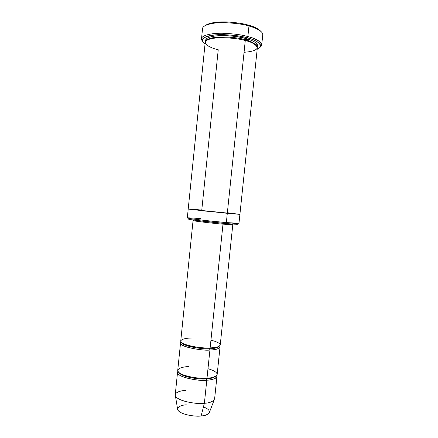 <?xml version="1.0" encoding="UTF-8"?>
<svg xmlns="http://www.w3.org/2000/svg" width="438" height="438" viewBox="0 0 438 438"><rect width="100%" height="100%" fill="white"/><g stroke="black" fill="none" stroke-linecap="round" stroke-linejoin="round"><path stroke-width="0.66" d="M210.941 340.134C218.053 342.023 221.037 343.901 219.892 345.763C217.697 347.214 214.439 347.953 210.131 347.969L222.991 224.157L223.32 223.331L222.991 224.157L232.797 224.634L222.991 224.157C217.626 223.807 192.961 221.124 193.065 220.528C192.961 221.124 217.626 223.807 222.991 224.157L210.131 347.969C205.137 348.347 189.977 347.077 182.838 343.354C176.87 339.642 186.024 337.999 191.406 338.043M248.505 25.169C243.676 23.63 236.449 22.557 226.829 21.949C216.087 21.643 208.685 22.957 204.639 25.902C208.685 22.957 216.087 21.643 226.829 21.949C236.449 22.557 243.676 23.63 248.505 25.169C254.128 26.548 258.387 28.744 261.272 31.755C258.387 28.744 254.128 26.548 248.505 25.169L248.965 26.012L248.505 25.169M202.526 28.919C202.115 25.388 211.565 22.541 222.937 22.623C234.56 23.017 243.238 24.145 248.965 26.012C243.336 24.183 234.812 23.055 223.391 22.623C212.216 22.486 202.559 25.158 202.542 28.634L201.507 38.774C201.502 35.5 211.138 33.047 222.301 33.244C233.711 33.715 242.23 34.832 247.864 36.584C242.373 34.881 234.078 33.77 222.98 33.25C212.112 32.987 202.219 35.199 201.584 38.38C201.332 39.458 201.748 40.51 202.838 41.533L201.507 38.774M205.072 43.663C203.073 42.371 202.208 40.991 202.487 39.529C203.117 36.474 212.682 34.367 223.172 34.624C233.876 35.133 241.886 36.201 247.185 37.838L247.864 36.584L248.965 26.012L247.864 36.584C253.898 38.172 261.908 41.342 261.705 44.999L259.838 47.424C261.174 46.548 261.798 45.607 261.71 44.594C259.783 40.937 255.173 38.265 247.864 36.584L247.185 37.838C240.144 35.593 229.715 34.586 215.896 34.821C202.997 36.573 199.389 39.519 205.072 43.663M188.887 218.354L189.736 219.449C197.127 220.774 219.608 223.079 225.701 223.539L226.336 222.592C219.996 222.099 196.553 219.701 188.887 218.354C183.298 217.303 194.554 218.124 200.889 218.699M177.538 372.322L175.238 394.786C174.57 400.907 198.879 404.778 204.387 403.272L206.785 380.184C201.294 381.454 176.941 377.731 177.538 372.322L177.948 371.369C173.306 376.62 200.741 381.81 206.785 380.184C211.357 379.97 218.162 378.569 216.75 375.377L216.958 376.395C215.408 378.815 212.014 380.08 206.785 380.184L206.397 378.875L206.676 378.197L206.397 378.875C210.317 378.771 213.377 377.917 215.589 376.313C213.377 377.917 210.317 378.771 206.397 378.875L206.785 380.184L204.387 403.272C199.202 404.444 178.085 401.81 175.419 395.903C174.116 392.098 181.556 390.57 186.03 390.324M175.419 395.903L177.697 409.744C179.919 414.846 196.919 416.971 201.124 415.947L204.387 403.272L201.124 415.947C197.056 416.582 184.885 415.684 179.186 411.534C174.417 407.351 181.885 404.98 186.292 404.805M178.896 372.519C181.962 377.452 201.529 379.746 206.397 378.875C201.529 379.746 181.962 377.452 178.896 372.519M207.979 368.697C215.053 370.827 217.998 373.028 216.81 375.3C214.582 377.102 211.308 378.06 206.993 378.175C201.989 378.739 186.845 377.529 179.783 373.187C173.886 368.84 183.084 366.661 188.471 366.595M180.544 342.938L181.102 341.996C175.622 346.195 203.747 351.298 209.922 349.989L206.993 378.175C212.222 378.076 215.616 376.828 217.16 374.441L220.024 347.016C218.518 348.998 215.151 349.989 209.922 349.989C204.453 350.942 180.04 347.422 180.544 342.938L177.735 370.367C177.144 375.716 201.502 379.423 206.993 378.175L209.922 349.989L209.528 348.714C204.579 349.442 183.686 346.83 181.732 342.62C183.686 346.83 204.579 349.442 209.528 348.714L209.84 347.991L209.528 348.714C213.81 348.708 216.941 347.958 218.923 346.463C216.941 347.958 213.81 348.708 209.528 348.714L209.922 349.989C214.598 349.896 221.606 348.774 219.668 345.982M244.979 40.444L244.826 39.666C238.661 37.257 212.085 34.887 206.922 40.203C212.085 34.887 238.661 37.257 244.826 39.666L245.499 38.424C240.227 36.781 232.26 35.823 221.601 35.56C210.229 36.02 204.896 37.947 205.592 41.353C204.896 37.947 210.229 36.02 221.601 35.56C232.26 35.823 240.227 36.781 245.499 38.424L244.826 39.666C249.95 40.854 253.711 42.727 256.11 45.289C253.711 42.727 249.95 40.854 244.826 39.666L245.28 40.526C250.843 41.818 254.796 43.844 257.144 46.614C258.015 49.664 253.651 51.558 244.054 52.286M257.177 46.685C259.362 43.242 251.27 39.891 245.499 38.424C251.27 39.891 259.362 43.242 257.177 46.685M188.214 208.981L187.3 217.932C188.11 218.348 193.804 219.164 204.382 220.385L226.336 222.592L245.28 40.526C240.402 39.031 233.038 38.079 223.183 37.663C213.541 37.482 205.203 39.546 205.208 42.327L188.214 208.981L205.34 211.072L239.914 214.324L191.116 209.435C183.073 208.373 194.872 209.408 201.776 210.081L218.239 49.762C211.362 48.295 199.87 43.274 208.477 39.469C218.677 35.965 238.934 38.495 245.28 40.526L226.336 222.592L238.973 223.276L257.352 47.72C256.027 44.435 251.998 42.037 245.28 40.526M194.286 220.144C193.246 220.172 192.835 220.298 193.065 220.528L180.746 340.978C180.248 345.396 204.666 348.905 210.131 347.969C215.359 347.98 218.726 347.011 220.232 345.056L232.797 224.634M231.576 223.019C244.765 224.825 233.859 224.3 225.701 223.539L195.485 220.309C184.584 218.858 187.935 218.688 194.598 219.197M227.36 212.737L239.586 214.341L227.3 213.311L191.116 209.435C183.079 208.379 194.872 209.408 201.776 210.081M248.56 39.332L244.492 39.579M222.444 37.657L219.465 36.995L222.444 37.657M246.172 40.767L248.111 40.646L246.172 40.767M261.705 44.999L262.767 34.859C262.992 30.978 254.998 27.654 248.965 26.012C255.14 27.687 263.413 31.164 262.718 35.139M257.216 49.056C266.167 45.207 255.042 39.644 247.185 37.838C254.243 39.453 258.71 42.021 260.594 45.53C260.719 46.861 259.592 48.032 257.216 49.056M203.435 406.962C214.806 411.107 207.278 416.067 201.124 415.947C204.584 415.766 207.256 414.786 209.15 412.996L214.209 399.91C211.932 401.969 208.658 403.091 204.387 403.272C209.621 403.08 213.032 401.608 214.615 398.859L216.958 376.395M236.279 224.256L237.33 223.358L226.336 222.592L225.701 223.539L236.279 224.256C238.195 224.311 238.36 224.168 236.777 223.829M202.487 39.529L201.584 38.38M183.993 343.929C188.603 346.228 201.135 348.33 209.84 347.991L216.443 347.285M206.254 40.668L206.068 39.677L206.495 38.834C207.683 37.591 210.601 36.639 215.266 35.976C224.973 35.062 235.036 35.883 245.461 38.44C250.722 39.88 254.292 41.484 256.186 43.258L257.057 44.95L256.673 45.88M260.594 45.53L261.71 44.594"/></g></svg>
